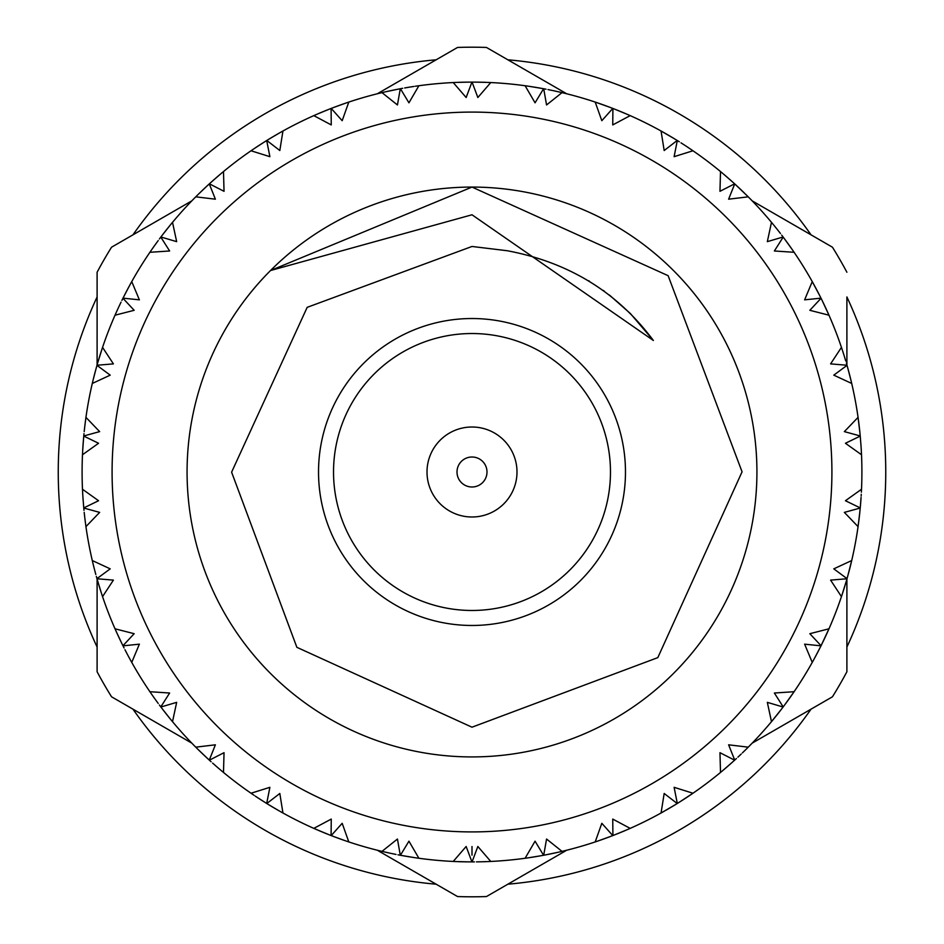 <?xml version="1.0" encoding="UTF-8"?>
<svg xmlns="http://www.w3.org/2000/svg" width="944" height="944" viewBox="0 0 944 944"><rect width="100%" height="100%" fill="white"/><g stroke="black" fill="none" stroke-linecap="round" stroke-linejoin="round"><path stroke-width="1.42" d="M846.898 364.903L846.898 296.947A413.755 413.755 0 0 1 846.898 647.053L846.898 671.75A424.8 424.8 0 0 1 832.443 696.802L752.203 743.129M663.892 811.415L661.06 812.996A389.896 389.896 0 0 1 630.179 828.372L612.739 819.085L612.916 835.546A389.896 389.896 0 0 1 612.786 835.593L601.824 823.31L595.192 841.93A389.896 389.896 0 0 1 562.01 851.37L546.564 839.039L543.709 855.252A389.896 389.896 0 0 1 543.579 855.276L535.059 841.187L525.112 858.261A389.896 389.896 0 0 1 490.762 861.447L477.853 846.485L472.071 861.896A389.896 389.896 0 0 1 471.929 861.896L466.147 846.485L453.238 861.447A389.896 389.896 0 0 1 418.888 858.261L408.941 841.187L400.421 855.276A389.896 389.896 0 0 1 400.291 855.252L397.436 839.039L381.99 851.37A389.896 389.896 0 0 1 348.808 841.93L342.176 823.31L331.214 835.593A389.896 389.896 0 0 1 331.084 835.546L331.261 819.085L313.821 828.372A389.896 389.896 0 0 1 282.94 812.996L279.825 793.479L266.798 803.533A389.896 389.896 0 0 1 266.692 803.462L269.89 787.32L251.033 793.231A389.896 389.896 0 0 1 223.492 772.452L224.035 752.687L209.379 760.18A389.896 389.896 0 0 1 209.273 760.097L215.385 744.816L195.762 747.164A389.896 389.896 0 0 1 172.516 721.664L176.67 702.348L160.893 707.021A389.896 389.896 0 0 1 160.81 706.914L169.625 693.014L149.907 691.716A389.896 389.896 0 0 1 131.747 662.393L139.382 644.162L123.003 645.849A389.896 389.896 0 0 1 122.944 645.731L134.166 633.695L115.015 628.798A389.896 389.896 0 0 1 102.554 596.62L113.41 580.112L97.008 578.766A389.896 389.896 0 0 1 96.961 578.637L110.212 568.854L92.288 560.535A389.896 389.896 0 0 1 85.939 526.622L99.651 512.38L83.768 508.037A389.896 389.896 0 0 1 83.756 507.907L98.565 500.733L82.482 489.252A389.896 389.896 0 0 1 82.482 454.748L98.565 443.267L83.756 436.093A389.896 389.896 0 0 1 83.768 435.963L99.651 431.62L85.939 417.378A389.896 389.896 0 0 1 92.288 383.465L110.212 375.146L96.961 365.363A389.896 389.896 0 0 1 97.008 365.234L113.41 363.888L102.554 347.38A389.896 389.896 0 0 1 115.015 315.202L134.166 310.305L122.944 298.269A389.896 389.896 0 0 1 123.003 298.151L139.382 299.838L131.747 281.607A389.896 389.896 0 0 1 149.907 252.284L169.625 250.986L160.81 237.086A389.896 389.896 0 0 1 160.893 236.979L176.67 241.652L172.516 222.336A389.896 389.896 0 0 1 195.762 196.836L215.385 199.184L209.273 183.903A389.896 389.896 0 0 1 209.379 183.82L224.035 191.313L223.492 171.548A389.896 389.896 0 0 1 251.033 150.769L269.89 156.68L266.692 140.538A389.896 389.896 0 0 1 266.798 140.467L279.825 150.521L282.94 131.004A389.896 389.896 0 0 1 313.821 115.628L331.261 124.915L331.084 108.454A389.896 389.896 0 0 1 331.214 108.407L342.176 120.69L348.808 102.07A389.896 389.896 0 0 1 381.99 92.63L397.436 104.961L400.291 88.748A389.896 389.896 0 0 1 400.421 88.724L408.941 102.813L418.888 85.739A389.896 389.896 0 0 1 453.238 82.553L466.147 97.515L471.929 82.104A389.896 389.896 0 0 1 472.071 82.104L482.644 82.246M483.93 82.281L482.821 82.246M489.24 82.482L490.762 82.553A389.896 389.896 0 0 1 525.112 85.739L535.059 102.813L543.579 88.724A389.896 389.896 0 0 1 543.709 88.748L546.564 104.961L562.01 92.63A389.896 389.896 0 0 1 595.192 102.07L598.638 103.238M487.116 82.399L474.419 82.104M476.425 82.128L480.956 82.199M481.806 82.222L482.832 82.246M483.682 82.27L485.759 82.34M487.847 82.423L489.134 82.482M472 187.077L270.527 270.527A284.923 284.923 0 0 0 472 756.923A284.923 284.923 0 0 0 756.923 472A284.923 284.923 0 0 0 270.527 270.527L472 214.784L653.378 340.477C617.423 292.192 568.713 262.279 507.247 250.738L472 246.467L307.178 307.343L231.61 472.165L296.864 647.313L472 727.199L657.815 657.626L742.067 471.823L668.128 275.683L472 187.077L270.527 270.527M566.707 93.775L486.455 47.448A424.8 424.8 0 0 0 457.545 47.448L377.293 93.775M377.293 850.225L457.545 896.552A424.8 424.8 0 0 0 486.455 896.552L566.707 850.225M846.898 579.097L846.898 671.75M846.898 272.25A424.8 424.8 0 0 0 832.443 247.198L752.203 200.871M472 112.088A359.912 359.912 0 0 0 112.088 472A359.912 359.912 0 0 0 472 831.912A359.912 359.912 0 0 0 831.912 472A359.912 359.912 0 0 0 472 112.088M472 457.002A14.998 14.998 0 0 0 457.002 472A14.998 14.998 0 0 0 472 486.998A14.998 14.998 0 0 0 486.998 472A14.998 14.998 0 0 0 472 457.002M472 516.993A44.993 44.993 0 0 1 427.007 472A44.993 44.993 0 0 1 472 427.007A44.993 44.993 0 0 1 516.993 472A44.993 44.993 0 0 1 472 516.993M472 625.471A153.471 153.471 0 0 1 318.529 472A153.471 153.471 0 0 1 472 318.529A153.471 153.471 0 0 1 625.471 472A153.471 153.471 0 0 1 472 625.471A153.471 153.471 0 0 1 318.529 472A153.471 153.471 0 0 1 472 318.529M97.102 296.947A413.755 413.755 0 0 0 97.102 647.053M132.951 709.145A413.755 413.755 0 0 0 436.152 884.198M507.848 884.198A413.755 413.755 0 0 0 811.049 709.145M811.049 234.855A413.755 413.755 0 0 0 507.848 59.802M436.152 59.802A413.755 413.755 0 0 0 132.951 234.855M541.266 855.701L528.321 857.813M554.081 90.836L560.524 92.288M596.632 102.554L595.192 102.07L601.824 120.69L612.786 108.407A389.896 389.896 0 0 1 612.916 108.454L612.739 124.915L630.179 115.628A389.896 389.896 0 0 1 661.06 131.004L664.246 132.785M615.099 109.315L627.217 114.33M599.062 103.38L602.921 104.737M603.334 104.89L604.089 105.162M675.196 139.228L661.06 131.004L664.175 150.521L677.202 140.467A389.896 389.896 0 0 1 677.308 140.538L674.11 156.68L692.967 150.769A389.896 389.896 0 0 1 720.508 171.548L719.965 191.313L734.621 183.82A389.896 389.896 0 0 1 734.727 183.903L748.238 196.836A389.896 389.896 0 0 1 771.484 222.336L767.33 241.652L783.107 236.979A389.896 389.896 0 0 1 783.19 237.086L774.375 250.986L794.093 252.284A389.896 389.896 0 0 1 812.253 281.607L814.023 284.805M784.594 238.974L792.264 249.617M664.623 133.01L668.175 135.051M668.564 135.275L669.249 135.676M616.963 110.047L621.164 111.758M621.943 112.088L622.898 112.489M623.677 112.808L625.589 113.622M627.5 114.448L628.68 114.967M686.229 146.226L690.3 148.94M776.617 228.625L773.797 225.144M774.08 225.486L776.652 228.672M776.924 229.014L777.419 229.64M745.949 194.558L748.238 196.836L728.615 199.184L734.727 183.903L736.462 185.496M737.925 186.853L741.229 189.968M741.831 190.558L743.365 192.033M743.188 191.856L744.674 193.308M746.161 194.771L747.719 196.317M677.308 140.538L679.314 141.777M681.002 142.851L684.813 145.305M685.521 145.765L687.409 147.004M687.09 146.804L688.825 147.948M690.56 149.117L691.622 149.836M732.886 182.239L723.305 173.885M723.635 174.168L726.75 176.835M727.081 177.118L727.682 177.649M413.708 86.482L410.841 86.931M412.115 86.73L410.015 87.06M558.376 91.792L562.01 92.63M610.591 836.443L598.248 840.892M608.715 837.139L604.455 838.709M603.664 838.992L599.924 840.313M597.965 840.998L596.738 841.411M546.021 854.804L558.459 852.196M558.022 852.29L554.022 853.175M553.597 853.27L552.818 853.435M676.801 803.781L668.128 808.984M665.626 810.424L667.231 809.504M97.657 362.98L102.07 348.82M85.739 418.888L84.889 425.437M85.243 422.57L85.939 417.378M98.223 361.056L99.533 356.714M99.781 355.9L100.099 354.92M100.347 354.106L100.984 352.124M101.633 350.153L102.035 348.926M124.065 296.05L130.178 284.439M118.366 307.803L116.501 311.874M116.678 311.473L118.389 307.744M118.566 307.355L118.909 306.623M83.037 499.046L82.635 492.485M93.031 563.674L94.211 568.43M82.978 498.208L82.742 494.255M82.624 492.166L82.517 489.983M83.544 438.429L82.659 451.114M82.683 450.666L82.93 446.583M82.954 446.146L83.013 445.344M83.756 507.907L82.93 497.37M82.86 496.308L82.919 497.181M82.753 494.479L82.659 492.921M96.335 367.629L93.126 379.925M93.232 379.5L94.223 375.523M94.329 375.098L94.53 374.32M83.768 435.963L83.992 433.615M84.193 431.62L84.689 427.113M84.795 426.275L85.066 424.033M85.019 424.411L85.279 422.346M85.55 420.281L85.715 419.006M268.804 139.228L280.108 132.585M270.515 138.19L274.421 135.877M275.141 135.44L276.037 134.921M276.769 134.496L278.374 133.576M280.38 132.431L281.513 131.806M333.409 107.557L345.752 103.108M328.901 109.315L317.16 114.165M317.562 113.988L321.338 112.383M321.739 112.218L322.47 111.911M209.721 183.502L217.285 176.799M218.265 175.962L217.427 176.681M221.014 173.625L211.114 182.239M162.321 235.103L170.463 224.825M97.126 364.785L100.04 355.097M100.418 353.882L100.088 354.932M154.556 245.617L151.972 249.275M152.232 248.921L154.592 245.57M154.84 245.216L155.312 244.567M124.974 294.257L127.062 290.233M127.452 289.489L128.455 287.613M128.337 287.826L129.222 286.197M130.331 284.168L130.945 283.035M207.538 185.496L198.346 194.263M198.665 193.957L201.603 191.101M123.003 298.151L127.853 288.746M163.536 233.522L166.333 229.947M166.864 229.286L167.501 228.472M168.032 227.811L169.342 226.194M170.652 224.589L171.478 223.586M264.686 141.777L254.042 148.715M254.408 148.468L257.818 146.19M258.184 145.954L258.857 145.518M212.612 180.906L216.011 177.897M216.66 177.342L217.439 176.67M218.076 176.115L219.657 174.77M221.25 173.425L222.241 172.599M160.893 236.979L167.383 228.625M328.901 834.685L315.213 828.985M472 846.532L472 855.158M327.037 833.953L322.836 832.242M322.057 831.912L321.102 831.511M320.323 831.192L318.411 830.378M316.5 829.552L315.32 829.033M264.686 802.223L255.364 796.17M268.804 804.772L279.754 811.215M279.377 810.99L275.825 808.949M275.436 808.725L274.751 808.324M383.476 851.712L389.919 853.164M387.099 852.538L381.99 851.37M469.581 861.896L454.76 861.518M612.786 835.593L602.874 839.275M601.658 839.712L602.697 839.346M482.644 861.754L487.116 861.601M486.679 861.624L482.585 861.754M482.148 861.766L481.357 861.789M539.295 856.043L534.823 856.81M533.985 856.94L530.068 857.553M528.015 857.86L526.74 858.037M402.734 855.701L415.277 857.754M414.841 857.683L400.421 855.276M410.357 856.999L409.566 856.869M543.13 855.358L533.159 857.069M531.885 857.27L532.971 857.105M467.575 861.872L463.044 861.801M462.194 861.778L461.168 861.754M460.318 861.73L458.241 861.66M456.153 861.577L454.866 861.518M333.409 836.443L345.362 840.762M344.938 840.62L341.079 839.263M340.666 839.11L339.911 838.838M400.291 855.252L397.979 854.804M396.02 854.426L391.571 853.518M390.745 853.341L388.539 852.857M388.904 852.939L386.875 852.491M384.845 852.031L383.583 851.748M471.929 861.896L461.356 861.754M460.07 861.719L461.179 861.754M121.906 643.619L116.324 631.748M121.033 641.826L119.074 637.731M118.72 636.964L117.764 634.923M117.929 635.253L117.056 633.365M116.206 631.465L115.675 630.285M97.657 581.02L101.409 593.162M101.268 592.749L100.017 588.844M99.887 588.431L99.651 587.664M151.736 694.383L154.556 698.383M153.813 697.345L154.45 698.241M152.881 696.023L149.907 691.716M122.944 645.731L118.366 636.197M84.889 518.563L85.456 523M85.397 522.575L84.889 518.504M84.83 518.067L84.736 517.277M96.961 578.637L96.335 576.371M95.804 574.448L94.636 570.058M94.424 569.232L93.869 567.061M93.952 567.415L93.456 565.397M92.96 563.379L92.654 562.117M207.538 758.504L198.051 749.442M330.66 835.381L321.279 831.593M317.231 829.87L313.821 828.372M217.285 767.201L220.695 770.115M220.365 769.832L217.25 767.165M216.919 766.882L216.318 766.351M262.998 801.149L259.187 798.695M258.479 798.235L256.591 796.996M256.91 797.196L255.175 796.052M253.44 794.883L252.378 794.164M162.321 708.897L170.203 718.856M169.92 718.514L167.348 715.328M167.076 714.986L166.581 714.36M266.692 803.462L257.771 797.774M206.075 757.147L202.771 754.032M202.169 753.442L199.326 750.692M197.839 749.229L196.918 748.321M127.853 655.254L129.977 659.195M129.765 658.818L127.829 655.207M127.617 654.817L127.239 654.109M160.81 706.914L159.406 705.026M158.214 703.422L155.536 699.752M155.04 699.067L152.751 695.834M151.559 694.135L150.828 693.073M209.273 760.097L201.556 752.864M200.635 751.967L201.426 752.734M861.365 451.515L861.518 454.748A389.896 389.896 0 0 1 861.518 489.252L845.435 500.733L860.244 507.907A389.896 389.896 0 0 1 860.232 508.037L844.349 512.38L858.061 526.622A389.896 389.896 0 0 1 851.712 560.535L850.874 564.075M860.008 510.385L858.261 525.112M860.279 436.553L861.07 446.63M861.14 447.692L861.081 446.819M859.807 512.38L859.311 516.887M859.205 517.725L858.934 519.967M858.981 519.589L858.721 521.654M858.45 523.719L858.285 524.994M847.665 576.371L851.712 560.535L833.788 568.854L847.039 578.637A389.896 389.896 0 0 1 846.992 578.766L830.59 580.112L841.446 596.62A389.896 389.896 0 0 1 828.985 628.798L827.499 632.126M846.343 581.02L841.93 595.18M850.768 564.5L849.777 568.477M849.671 568.902L849.47 569.68M827.676 312.252L828.985 315.202A389.896 389.896 0 0 1 841.446 347.38L830.59 363.888L846.992 365.234A389.896 389.896 0 0 1 847.039 365.363L833.788 375.146L851.712 383.465A389.896 389.896 0 0 1 858.061 417.378L858.544 421M847.665 367.629L850.969 380.326M848.196 369.552L849.364 373.942M849.576 374.768L850.544 378.603M851.04 380.621L851.346 381.883M860.008 433.615L858.061 417.378L844.349 431.62L860.232 435.963A389.896 389.896 0 0 1 860.244 436.093L845.435 443.267L861.518 454.748L860.963 444.954M858.603 421.425L859.111 425.496M859.17 425.933L859.264 426.723M821.256 298.682L825.634 307.803M847.039 365.363L849.789 375.57M860.456 505.571L861.07 497.417M861.046 497.854L860.987 498.656M861.022 445.792L861.258 449.745M861.376 451.834L861.483 454.017M773.537 719.175L771.484 721.664A389.896 389.896 0 0 1 748.238 747.164L728.615 744.816L734.727 760.097A389.896 389.896 0 0 1 734.621 760.18L719.965 752.687L720.508 772.452A389.896 389.896 0 0 1 692.967 793.231L689.958 795.285M732.886 761.761L722.986 770.375M679.314 802.223L692.967 793.231L674.11 787.32L677.308 803.462A389.896 389.896 0 0 1 677.202 803.533L664.175 793.479L661.06 812.996L675.196 804.772M689.592 795.532L686.182 797.81M685.816 798.046L685.143 798.482M782.824 707.386L776.617 715.375M731.388 763.094L727.989 766.103M727.34 766.658L724.343 769.23M722.75 770.575L721.759 771.401M615.099 834.685L626.84 829.835M626.438 830.012L622.662 831.617M622.261 831.782L621.53 832.089M673.485 805.81L669.579 808.123M668.859 808.56L667.963 809.079M663.62 811.569L661.697 812.642M734.621 760.18L726.715 767.201M725.735 768.038L726.573 767.319M860.185 508.497L859.111 518.563M858.556 522.929L858.061 526.622M827.322 632.527L825.611 636.256M825.434 636.645L825.091 637.377M845.777 582.944L844.467 587.286M844.219 588.1L843.901 589.08M843.653 589.894L843.016 591.876M842.367 593.847L841.965 595.074M825.634 636.197L821.056 645.731L828.985 628.798L809.834 633.695L821.056 645.731A389.896 389.896 0 0 1 820.997 645.849L804.618 644.162L812.253 662.393A389.896 389.896 0 0 1 794.093 691.716L792.028 694.725M819.935 647.95L813.822 659.561M846.874 579.215L843.96 588.903M843.582 590.118L843.912 589.068M843.086 591.652L842.603 593.139M819.026 649.743L816.938 653.767M816.548 654.511L815.545 656.387M815.663 656.174L814.778 657.803M813.669 659.832L813.055 660.965M784.594 705.026L794.093 691.716L774.375 693.014L783.19 706.914A389.896 389.896 0 0 1 783.107 707.021L767.33 702.348L771.484 721.664L781.679 708.897M791.768 695.079L789.408 698.43M789.16 698.784L788.688 699.433M820.997 645.849L816.147 655.254M742.444 752.864L745.654 749.737M745.335 750.043L742.397 752.899M780.464 710.478L777.667 714.053M777.136 714.714L774.658 717.806M773.348 719.411L772.522 720.414M267.199 140.219L275.872 135.016M397.979 89.196L385.541 91.804M385.978 91.71L389.978 90.825M390.403 90.73L391.182 90.565M335.285 106.861L339.545 105.291M340.336 105.008L342.342 104.288M342.106 104.371L344.076 103.687M346.035 103.002L348.124 102.306M331.639 108.241L341.126 104.725M400.421 88.724L402.734 88.299M404.705 87.957L409.177 87.19M411.867 86.765L413.932 86.447M415.985 86.14L418.157 85.833M469.581 82.104L456.884 82.399M457.321 82.376L461.415 82.246M461.852 82.234L462.643 82.211M819.935 296.05L812.253 281.607L804.618 299.838L820.997 298.151A389.896 389.896 0 0 1 821.056 298.269L809.834 310.305L828.985 315.202L822.094 300.381M814.235 285.182L816.171 288.793M816.383 289.183L816.761 289.891M735.069 184.222L742.444 191.136M785.786 240.578L788.464 244.248M788.96 244.933L789.562 245.77M790.045 246.455L791.249 248.166M792.441 249.865L793.68 251.682M843.96 355.097L842.591 350.838M842.732 351.251L843.983 355.156M844.113 355.569L844.349 356.336M822.967 302.174L824.926 306.269M825.28 307.036L826.236 309.077M826.071 308.747L826.944 310.635M827.794 312.535L828.69 314.541M783.19 237.086L789.444 245.617M790.187 246.655L789.55 245.759M791.981 249.216L794.093 252.284M602.874 104.725L612.278 108.206M481.357 82.211L481.947 82.222M525.843 85.833L528.015 86.14M530.068 86.447L531.755 86.706M534.823 87.19L539.295 87.957M541.266 88.299L528.723 86.246M595.192 102.07L610.591 107.557M588.726 280.757L589.398 281.17M603.216 290.398L604.573 291.389M609.376 295.012L630.427 313.573L653.366 340.454M472.071 82.104L477.853 97.515L490.762 82.553M97.102 364.903L97.102 272.25A424.8 424.8 0 0 1 111.557 247.198L191.797 200.871M191.797 743.129L111.557 696.802A424.8 424.8 0 0 1 97.102 671.75L97.102 579.097M529.159 86.317L543.579 88.724M533.643 87.001L534.434 87.131M543.709 88.748L546.021 89.196M547.98 89.574L552.429 90.482M553.255 90.659L557.125 91.509M559.155 91.969L560.417 92.252M613.34 108.619L622.721 112.407M626.769 114.13L630.179 115.628M771.484 222.336L772.452 223.504M773.891 225.25L774.8 226.371M813.055 283.035L813.669 284.168M814.778 286.197L815.486 287.495M816.938 290.233L819.026 294.257M827.499 311.874L828.985 315.202M409.566 87.131L410.156 87.037M415.277 86.246L418.888 85.739M383.583 92.252L384.845 91.969M386.875 91.509L388.539 91.143M391.571 90.482L396.02 89.574M313.821 115.628L315.213 115.015M321.279 112.407L330.577 108.654M793.68 692.318L792.441 694.135M791.249 695.834L790.27 697.227M788.464 699.752L785.786 703.422M776.499 715.517L775.732 716.472M773.797 718.856L771.484 721.664M828.985 628.798L828.372 630.191M814.023 659.195L812.253 662.393M828.69 629.459L827.794 631.465M826.944 633.365L826.236 634.911M824.926 637.731L822.967 641.826M822.094 643.619L821.056 645.731M851.712 560.535L851.37 562.01M849.789 568.43L847.181 578.106M748.238 747.164L747.164 748.238M692.365 793.644L690.56 794.883M688.825 796.052L687.409 796.996M684.813 798.695L681.002 801.149M667.974 809.067L666.912 809.692M664.246 811.215L661.06 812.996M747.719 747.683L746.161 749.229M744.674 750.692L743.459 751.872M741.229 754.032L737.925 757.147M736.462 758.504L734.727 760.097M794.093 691.716L793.231 692.979M789.444 698.383L783.52 706.478M723.305 770.115L720.508 772.452M858.285 419.006L858.45 420.281M858.721 422.346L858.934 424.033M859.311 427.113L859.807 431.62M860.987 445.344L861.022 445.946M861.341 451.114L861.518 454.748M841.446 347.38L841.93 348.82M812.253 281.607L812.996 282.94M816.147 288.746L820.749 297.655M849.836 375.747L850.131 376.939M850.874 379.925L851.712 383.465M841.965 348.926L842.367 350.153M843.016 352.124L843.535 353.752M844.467 356.714L845.777 361.056M846.343 362.98L846.992 365.234M851.547 561.243L851.04 563.379M850.544 565.397L850.131 567.049M849.364 570.058L848.196 574.448M842.591 593.162L841.446 596.62M861.518 489.252L861.447 490.774M861.07 497.37L860.291 507.365M859.264 517.277L859.193 517.867M861.483 489.983L861.376 492.166M861.258 494.255L861.164 495.954M860.963 499.046L860.621 503.577M858.061 417.378L858.261 418.888M858.568 421.13L858.757 422.57M859.111 425.437L860.185 435.408M223.492 772.452L222.324 771.472M172.056 721.11L170.652 719.411M169.342 717.806L168.268 716.484M166.333 714.053L163.536 710.478M222.937 771.98L221.25 770.575M219.657 769.23L218.359 768.121M216.011 766.103L212.612 763.094M211.114 761.761L209.379 760.18M282.94 812.996L281.607 812.253M277.099 809.692L278.374 810.424M275.872 808.984L267.27 803.828M198.346 749.737L195.762 747.164M102.035 595.074L101.633 593.847M100.984 591.876L100.465 590.248M99.533 587.286L98.223 582.944M93.126 564.075L92.288 560.535M131.747 662.393L131.004 661.06M129.906 659.077L129.222 657.803M172.516 721.664L171.548 720.496M167.383 715.375L160.893 707.021M116.501 632.126L115.015 628.798M130.945 660.965L130.331 659.832M129.328 658.003L128.514 656.505M127.062 653.767L124.974 649.743M124.065 647.95L123.003 645.849M490.762 861.447L489.24 861.518M418.157 858.167L415.985 857.86M413.932 857.553L412.245 857.294M409.177 856.81L404.705 856.043M489.134 861.518L487.847 861.577M485.759 861.66L484.06 861.719M480.956 861.801L476.425 861.872M474.419 861.896L472.071 861.896M562.01 851.37L560.524 851.712M554.081 853.164L544.251 855.146M462.643 861.789L462.053 861.778M456.884 861.601L453.238 861.447M282.303 812.642L280.38 811.569M274.421 808.123L270.515 805.81M254.042 795.285L251.033 793.231M348.808 841.93L347.368 841.446M341.126 839.275L331.722 835.794M418.888 858.261L417.378 858.049M321.113 831.522L319.981 831.039M348.124 841.694L346.035 840.998M344.076 840.313L342.46 839.759M339.545 838.709L335.285 837.139M149.907 252.284L150.769 251.021M196.281 196.317L197.839 194.771M199.326 193.308L200.541 192.128M202.771 189.968L206.075 186.853M220.695 173.885L223.492 171.548M150.32 251.682L151.559 249.865M152.751 248.166L153.73 246.773M155.536 244.248L158.214 240.578M159.406 238.974L160.81 237.086M115.015 315.202L115.628 313.809M167.501 228.483L168.268 227.528M170.203 225.144L172.516 222.336M315.32 114.967L316.5 114.448M318.411 113.622L319.969 112.961M322.836 111.758L327.037 110.047M345.362 103.238L348.808 102.07M251.033 150.769L252.284 149.907M254.16 148.633L255.364 147.83M257.771 146.226L266.22 140.821M195.762 196.836L196.836 195.762M201.556 191.136L208.872 184.281M276.026 134.933L277.088 134.308M279.754 132.785L282.94 131.004M251.635 150.356L253.44 149.117M255.175 147.948L256.591 147.004M259.187 145.305L262.998 142.851M82.517 454.017L82.624 451.834M82.742 449.745L82.836 448.046M83.037 444.954L83.379 440.423M84.736 426.723L84.807 426.133M85.939 526.622L85.739 525.112M85.432 522.87L85.243 521.43M83.013 498.656L82.978 498.054M82.659 492.886L82.482 489.252M85.715 524.994L85.55 523.719M85.279 521.654L85.066 519.967M84.689 516.887L84.193 512.38M83.992 510.385L83.768 508.037M102.554 596.62L102.07 595.18M100.04 588.903L97.008 578.766M115.31 314.541L116.206 312.535M117.056 310.635L117.764 309.089M119.074 306.269L121.033 302.174M121.906 300.381L122.944 298.269M129.977 284.805L131.747 281.607M92.288 383.465L92.63 381.99M94.211 375.57L96.819 365.894M101.409 350.838L102.554 347.38M92.453 382.757L92.96 380.621M93.456 378.603L93.869 376.951M94.636 373.942L95.804 369.552M82.482 454.748L82.553 453.226M82.93 446.63L83.756 436.093M692.967 793.231L691.716 794.093M686.229 797.774L677.78 803.179M598.638 840.762L595.192 841.93M628.68 829.033L627.5 829.552M625.589 830.378L624.031 831.039M621.164 832.242L616.963 833.953M454.866 82.482L456.153 82.423M458.241 82.34L459.94 82.281M463.044 82.199L467.575 82.128M381.99 92.63L383.476 92.288M389.919 90.836L400.291 88.748M525.112 85.739L527.649 86.093M453.238 82.553L454.76 82.482M457.014 82.388L458.465 82.34M461.356 82.246L471.929 82.104M721.063 172.02L722.75 173.425M724.343 174.77L725.641 175.879M727.989 177.897L731.388 180.906M745.654 194.263L748.238 196.836M661.06 131.004L662.393 131.747M666.901 134.308L665.626 133.576M668.128 135.016L676.73 140.172M689.958 148.715L692.967 150.769M661.697 131.358L663.62 132.431M669.579 135.877L673.485 138.19M771.944 222.89L773.348 224.589M774.658 226.194L775.732 227.516M777.667 229.947L780.464 233.522M781.679 235.103L783.107 236.979M720.508 171.548L721.676 172.528M726.715 176.799L734.22 183.443M596.738 102.589L597.965 103.002M599.924 103.687L601.54 104.241M604.455 105.291L608.715 106.861M622.887 112.478L624.019 112.961M554.258 90.872L555.461 91.143M560.417 851.748L559.155 852.031M557.125 852.491L555.461 852.857M552.429 853.518L547.98 854.426M534.434 856.869L533.844 856.963M528.723 857.754L525.112 858.261M630.179 828.372L628.787 828.985M622.721 831.593L612.916 835.546M472 333.527A138.473 138.473 0 0 0 333.527 472A138.473 138.473 0 0 0 472 610.473A138.473 138.473 0 0 0 610.473 472A138.473 138.473 0 0 0 472 333.527"/></g></svg>
